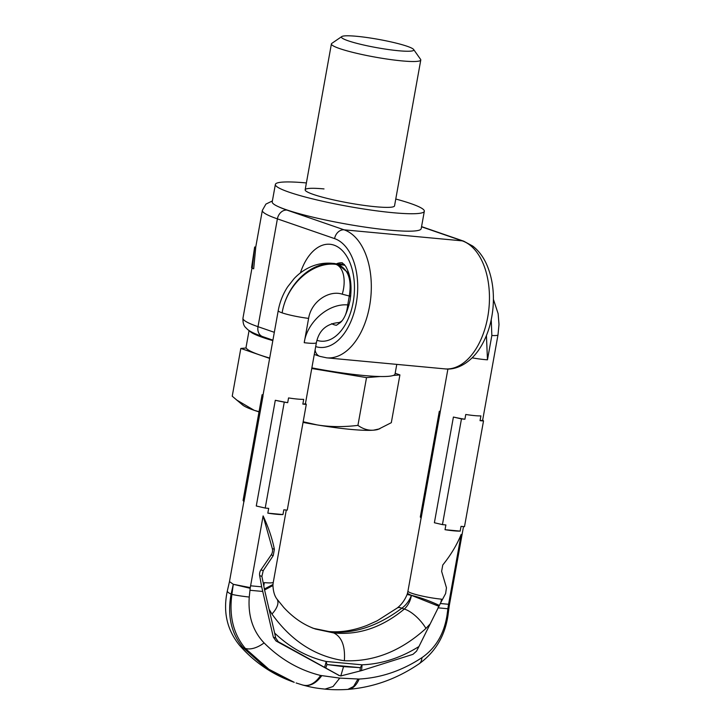 <?xml version="1.0" encoding="UTF-8"?>
<svg xmlns="http://www.w3.org/2000/svg" width="726" height="726" viewBox="0 0 726 726"><rect width="100%" height="100%" fill="white"/><g stroke="black" fill="none" stroke-linecap="round" stroke-linejoin="round"><path stroke-width="1.09" d="M252.249 268.302L254.59 247.593A84.334 9.71 -169.8 0 1 254.608 247.303L251.577 267.585A84.334 9.71 -169.8 0 0 252.249 268.302L253.692 268.801L255.688 247.974A83.254 9.583 -169.8 0 1 255.67 247.493L262.349 210.368A83.254 9.583 10.2 0 0 277.396 218.862L334.586 238.609A55.14 32.57 95.3 0 1 356.33 302.905A55.14 32.57 95.3 0 1 315.701 346.592M255.715 247.321L255.616 247.947M272.831 340.621A75.686 8.712 -169.8 0 1 249.472 330.775M311.871 367.873A75.686 8.712 -169.8 0 0 363.599 375.487A75.686 8.712 10.2 0 0 395.044 374.026L396.777 364.379M269.691 358.063A75.686 8.712 -169.8 0 1 246.069 347.219L249.072 330.511M305.156 189.804A45.411 5.227 -169.8 0 0 328.896 198.815A45.411 5.227 -169.8 0 0 375.669 206.756A45.411 5.227 10.2 0 0 394.536 205.885L420.781 60.013A45.411 5.227 -169.8 0 1 401.923 60.893A45.411 5.227 10.2 0 1 355.141 52.944A45.411 5.227 10.2 0 1 331.401 43.932L305.156 189.804A45.411 5.227 -169.8 0 1 324.014 188.923M424.329 211.248L421.189 228.681A75.686 8.712 10.2 0 1 389.753 230.142A75.686 8.712 -169.8 0 1 311.79 216.902A75.686 8.712 -169.8 0 1 272.223 201.882L275.363 184.44A75.686 8.712 -169.8 0 0 314.93 199.459A75.686 8.712 -169.8 0 0 392.893 212.7A75.686 8.712 10.2 0 0 424.329 211.248A75.686 8.712 10.2 0 0 395.77 199.024M275.363 184.44A75.686 8.712 -169.8 0 1 306.39 182.943M254.608 247.303A84.334 9.71 -169.8 0 1 254.717 246.976L255.706 247.321M254.59 247.593L255.688 247.974M294.239 682.322L268.892 669.272L245.261 648.372C233.409 634.125 228.962 616.129 231.903 594.385L231.104 594.104L233.291 584.303L229.48 581.58L233.291 584.303L250.279 587.606L263.111 515.914C268.448 527.312 272.205 538.429 274.383 549.273L273.239 555.617L271.188 554.909A6.489 5.182 109 0 0 272.323 548.566L263.111 515.914M449.185 606.228L448.151 606.773L446.989 615.512C443.985 634.116 435.627 648.164 421.915 657.665C402.059 670.706 381.132 677.83 359.134 679.046L339.768 678.111L320.593 675.452C299.339 670.189 280.499 659.344 264.092 642.918A24.076 13.377 135.2 0 1 245.261 648.372L242.983 647.583A24.076 13.585 -44.6 0 1 239.498 645.278L239.498 645.278C254.499 662.439 272.74 674.781 294.202 682.313L266.533 668.455L242.983 647.583C231.158 633.344 227.193 615.512 231.104 594.104A21.907 4.156 10.5 0 1 227.347 590.864L229.389 582.025M263.003 396.042L262.095 394.726L243.074 500.423L243.981 501.748L263.003 396.042A21.626 2.487 -169.8 0 1 262.912 395.743L278.221 310.655A21.626 2.487 -169.8 0 0 282.133 312.861C286.561 284.565 312.479 261.342 335.947 264.364A25.528 14.447 104.7 0 1 342.245 294.184L349.279 296.008L347.745 304.911C327.535 303.214 306.762 323.106 304.23 342.699L308.604 318.387C311.372 300.927 329.559 289.874 342.245 294.184M262.095 394.726L263.084 394.817M250.543 585.791L261.678 586.835L259.654 575.6A6.489 5.182 -71 0 1 260.943 569.874L263.211 570.654L261.895 576.371L263.774 585.673L264.328 582.615A21.626 2.487 -169.8 0 0 273.303 582.198L272.985 584.484L264.364 589.022L269.065 609.196L271.951 614.033C291.226 640.94 315.365 656.504 344.36 660.724C345.349 646.213 341.819 636.947 333.769 632.945C358.653 635.368 382.166 627.409 404.309 609.06C408.066 605.538 410.435 600.974 411.406 595.347C409.419 600.629 406.242 604.912 401.868 608.216C378.092 626.003 354.469 633.925 331.002 631.983L328.787 631.511C340.666 632.6 353.362 630.576 366.866 625.449L377.175 620.812L397.158 608.061A22.052 7.051 50.5 0 1 401.868 608.216L404.309 609.06A22.052 8.549 -132.2 0 1 425.962 628.417C400.906 651.186 373.709 661.949 344.36 660.724M263.774 585.673L264.364 589.022M339.287 675.561L276.007 640.967L273.348 637.192L261.678 586.835M274.655 633.063L275.708 638.009L278.276 641.748L339.233 675.479L340.784 675.951L343.543 666.631L326.945 664.553L326.155 661.468C307.152 657.103 289.983 647.637 274.655 633.063L269.065 609.196M249.254 597.044L250.189 588.287L233.291 584.303L231.903 594.385A21.907 1.924 -173.9 0 0 249.254 597.044C247.911 615.802 252.857 631.103 264.092 642.918M340.784 675.951L361.457 670.633L412.976 654.335L416.542 651.158L418.938 646.539L440.981 602.217L441.535 599.168A43.242 34.539 -71 0 1 440.818 602.507M338.389 675.189L339.06 675.489M321.736 675.706C315.819 683.783 309.376 686.86 302.379 684.927M320.593 675.452A27.152 16.907 102.7 0 1 302.951 685.108L303.005 685.117C310.637 687.041 313.723 687.967 325.003 689.101L333.016 686.551L339.768 678.111M357.963 679.082L353.544 686.478L347.863 689.41C339.532 689.936 331.882 689.827 324.894 689.092L325.003 689.101M326.945 664.553L325.82 667.875M343.543 666.631L360.341 667.666L359.969 671.069M359.134 679.046A27.152 14.974 88.4 0 1 348.19 689.382C373.591 687.268 397.258 678.719 419.201 663.736L419.201 663.736C435.337 652.093 444.929 635.985 447.978 615.421L449.249 605.793L448.151 606.773M360.341 667.666L362.011 664.816A27.152 14.974 88.4 0 1 361.457 670.633M421.915 657.665A24.076 10.609 58.9 0 1 419.201 663.736M446.989 615.512A21.907 0.871 9.9 0 0 447.978 615.421M440.981 602.217L445.637 593.532L446.454 587.77L441.626 571.344L442.769 565C450.746 555.109 456.881 544.908 461.173 534.409L448.26 606.101M472.154 357.836A21.626 2.487 10.2 0 0 487.473 359.806L491.847 335.494A21.626 2.487 -169.8 0 0 498 334.858L482.69 419.955A21.626 2.487 -169.8 0 1 480.049 420.653L480.902 415.898A21.626 2.487 -169.8 0 1 465.756 414.482L464.903 419.238A21.626 2.487 -169.8 0 1 453.405 417.042L434.384 522.747L442.443 524.617L461.464 418.92L453.405 417.042M460.175 531.114A21.626 2.487 -169.8 0 1 445.029 529.699L460.175 531.114L461.028 526.35L464.495 526.677L483.507 420.98L480.049 420.653M445.029 529.699L445.882 524.943L442.443 524.617M464.903 419.238L461.464 418.92M482.717 419.819L483.507 420.98M429.901 624.224L425.962 628.417M271.951 614.033A22.052 10.509 -34 0 0 276.924 599.032L276.924 599.032C274.573 595.973 273.248 591.463 272.94 585.519L264.563 589.975M272.94 585.474L272.985 584.484M313.941 628.48L331.002 631.983M441.535 599.168A21.626 2.487 10.2 0 1 411.86 593.296A21.626 2.487 -169.8 0 1 407.958 591.091L407.449 593.405L411.406 595.347L407.086 594.53M447.915 368.99L440.128 412.295A21.626 2.487 10.2 0 0 440.147 412.468L421.125 518.173L420.309 516.976L439.321 411.27L440.147 412.468M440.292 411.361L439.321 411.27M250.189 588.287L250.279 587.606M263.211 570.654L273.239 555.617M340.412 322.462A21.626 12.542 -90 0 1 338.806 322.643L337.926 322.625C326.038 324.068 318.868 330.738 316.409 342.627L305.474 403.402A21.626 2.487 10.2 0 1 302.842 404.101L303.695 399.345A21.626 2.487 10.2 0 1 288.549 397.93L287.696 402.685A21.626 2.487 10.2 0 1 275.299 400.289L287.696 402.685M282.959 514.562L267.821 513.146A21.626 2.487 10.2 0 0 282.959 514.562L283.821 509.806L287.26 510.124L306.281 404.427L305.501 403.284M267.821 513.146L268.674 508.391L265.208 508.064L284.229 402.367M302.842 404.101L306.281 404.427M275.299 400.289L256.278 505.995L265.208 508.064M260.943 569.874L271.188 554.909M308.604 318.387A21.626 2.477 10.2 0 1 282.133 312.861C286.652 284.592 311.499 261.006 334.205 263.765A25.528 16.19 -75.5 0 0 331.818 263.284L331.818 263.284C324.713 262.73 317.87 263.828 311.3 266.569C304.802 269.337 299.067 273.348 294.112 278.612L287.605 286.897C282.922 294.139 279.791 302.061 278.221 310.655M337.926 322.625A21.626 9.347 -88.1 0 0 341.719 320.946M345.34 315.157A21.626 9.347 -88.1 0 0 347.745 304.911L349.052 305.056M350.64 296.507A22.706 2.614 -169.8 0 1 349.288 296.344M350.749 295.482L349.279 296.008C351.938 279.691 348.253 269.219 338.216 264.6L348.861 273.412M344.641 265.181L335.947 264.364L334.205 263.765L336.32 263.946L334.659 263.52M344.541 264.727L340.639 264.092L344.278 264.427M342.881 264.573L336.32 263.946L340.657 264.092M438.722 606.246L411.406 595.347C419.737 597.289 429.002 600.629 439.203 605.348M276.924 599.032L283.784 607.481C293.449 617.944 304.067 625.14 315.619 629.079L333.769 632.945M395.171 373.282L399.908 374.915L393.265 375.46M380.206 376.513L366.521 377.611L311.753 368.499M269.636 358.381L240.823 348.435L246.214 347.999M259.037 411.678L254.2 410.317A70.277 8.086 -169.8 0 1 242.62 404.99L232.229 396.205L240.823 348.435M259.01 411.887A70.277 8.086 -169.8 0 1 254.2 410.317L236.377 399.835M366.521 377.611L357.927 425.382C343.434 427.151 329.804 426.997 317.053 424.901L303.159 421.752M399.908 374.915L391.314 422.686L378.137 429.375A70.277 8.086 -169.8 0 1 373.518 430.173A70.277 8.086 -169.8 0 1 317.053 424.901A70.277 8.086 -169.8 0 1 303.041 422.396M379.789 428.803L373.518 430.173C368.164 430.572 362.973 428.975 357.927 425.382M413.639 49.504A36.763 4.229 -169.8 0 1 398.52 50.738A36.763 4.229 10.2 0 1 358.825 43.859A36.763 4.229 10.2 0 1 341.764 36.572A36.763 4.229 10.2 0 1 356.702 36.3A36.763 4.229 -169.8 0 1 413.639 49.504L420.59 59.369A45.411 5.227 -169.8 0 1 420.781 60.013M341.764 36.572L331.809 43.388A45.411 5.227 10.2 0 0 331.401 43.932M278.956 206.937A73.517 8.458 10.2 0 0 286.924 210.086L344.115 229.824L462.253 240.86L421.534 226.802M463.723 241.177L472.844 246.132C478.67 250.706 483.289 256.841 486.701 264.545C492.237 277.341 494.342 291.725 493.008 307.706C491.475 324.041 486.719 338.125 478.733 349.959C468.533 364.615 454.93 370.278 444.811 368.872A64.868 38.315 -84.7 0 0 488.462 312.452A64.868 38.315 -84.7 0 0 462.253 240.86A9.728 7.768 -71 0 1 463.723 241.177L421.561 226.621M286.924 210.086A9.728 7.768 109 0 0 277.396 218.862L258.002 326.682A83.254 9.583 -169.8 0 1 242.956 318.188L251.976 268.039M315.102 349.923A9.728 7.768 -71 0 0 319.83 356.357L326.673 357.836A64.868 38.315 95.3 0 0 370.324 301.417A64.868 38.315 95.3 0 0 344.115 229.824A9.728 7.768 109 0 0 334.586 238.609M274.328 332.317L258.002 326.682A9.728 7.768 -71 0 0 262.64 336.61C251.505 332.644 248.564 330.375 247.003 328.914C245.969 327.453 242.702 326.537 242.956 318.188M300.392 272.931A48.651 28.731 95.3 0 1 337.073 246.513A48.651 28.731 95.3 0 1 353.172 302.279A48.651 28.731 95.3 0 1 316.944 340.294M336.701 263.71A31.354 18.522 95.3 0 1 342.291 262.812L345.576 266.152C350.74 275.036 352.228 286.498 350.05 300.519C347.209 312.28 343.952 319.64 340.285 322.598L336.456 325.248A31.354 18.522 95.3 0 1 331.664 323.651M264.328 582.615A43.242 34.539 109 0 0 263.828 585.982M273.348 637.192L275.708 638.009M259.654 575.6L261.895 576.371M276.007 640.967L278.276 641.748M249.916 590.265L262.63 591.445M437.941 607.825L447.906 608.751M324.595 667.194A27.152 16.907 102.7 0 0 326.155 661.468L362.011 664.816C381.604 664.054 400.58 657.965 418.938 646.539M440.255 603.506L448.604 604.286M491.847 335.494L491.239 319.649M486.429 335.548L487.473 359.806M360.259 667.657L327.027 664.553M316.409 342.627A21.626 2.487 -169.8 0 1 304.23 342.699M274.383 549.273L272.323 548.566M340.176 322.707A21.626 12.769 95.3 0 1 339.469 322.671L340.149 322.734M272.386 200.948L265.925 204.088L262.349 210.368M444.811 368.872L326.673 357.836M319.83 356.357L314.285 354.442M272.912 340.158L262.64 336.61M239.498 645.278C226.911 629.723 222.864 611.582 227.347 590.864M243.872 501.584L229.48 581.58M463.506 526.586L449.249 605.793M313.886 628.453L328.905 631.52M397.158 608.061C401.414 604.767 404.718 600.257 407.086 594.521L407.449 593.405M407.958 591.091L421.089 518.11M498 334.858L498.998 324.458L498.127 313.65L493.399 299.321M296.09 682.957L302.951 685.108M273.303 582.198L286.289 510.033M338.806 322.643L339.469 322.671M331.818 263.284L334.468 263.502M315.619 629.079L312.071 627.854"/></g></svg>
